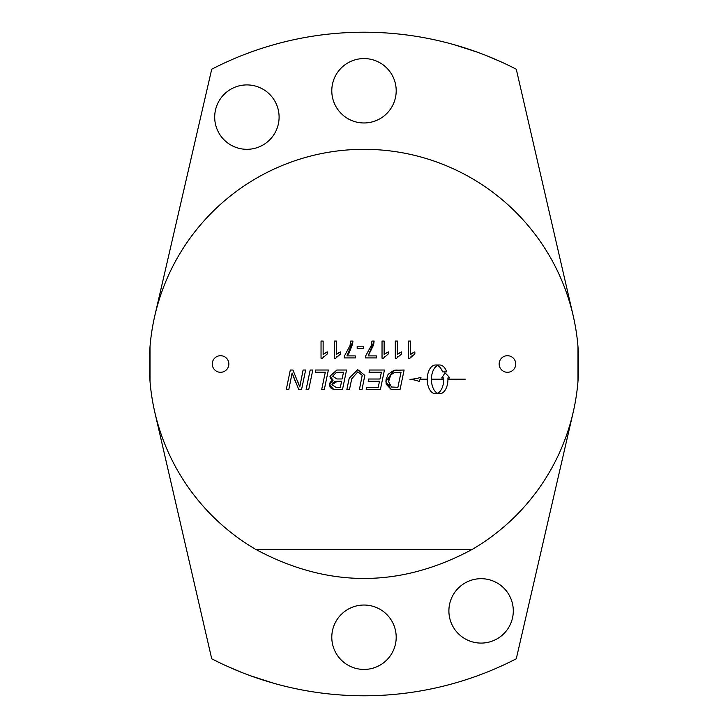 <?xml version="1.0" encoding="UTF-8"?>
<svg xmlns="http://www.w3.org/2000/svg" width="728" height="728" viewBox="0 0 728 728"><rect width="100%" height="100%" fill="white"/><g stroke="black" fill="none" stroke-linecap="round" stroke-linejoin="round"><path stroke-width="1.09" d="M323.951 356.201L323.177 357.039M326.508 352.243L327.327 351.897L327.327 353.926L322.395 358.212L321.039 358.212L321.039 341.068L323.141 341.068L323.141 354.418L324.615 353.298M324.624 353.289L326.472 352.261M323.141 354.418L327.327 351.897M386.113 383.783L385.986 380.007M386.013 379.779L388.088 374.392M388.115 374.356L393.866 370.325L404.113 370.015L400.036 389.535L390.918 389.216L386.204 384.202M394.148 389.535L390.918 389.216L385.904 381.563L393.866 370.325L397.079 370.015M401.046 372.236L394.239 372.618L390.781 374.911L388.552 381.681L391.5 387.005L397.898 387.314L401.046 372.236M388.961 384.484L389.616 385.658M388.834 378.997L388.652 380.052M443.725 379.597L431.431 379.597A14.378 8.245 90 0 0 437.583 393.284A14.387 8.254 90 0 0 443.725 379.597M435.471 393.766A14.387 8.254 90 0 1 427.227 379.597L419.956 379.597L419.128 381.417A30.194 17.072 -14.5 0 0 409.991 379.379A30.194 17.072 165.5 0 0 420.984 377.341L420.156 379.161L427.227 379.161A14.387 8.254 -90 0 1 435.471 364.992L439.676 364.992A14.387 8.254 -90 0 1 446.719 371.881L442.515 371.881A14.387 8.254 90 0 0 437.583 365.474A14.378 8.245 90 0 0 431.431 379.161L443.725 379.161A14.387 8.254 -90 0 0 443.68 377.959L441.696 377.959A19.146 6.197 -45.8 0 0 444.908 372.8A19.146 6.197 45.8 0 1 449.868 377.959L447.884 377.959A14.387 8.254 90 0 1 447.929 379.161L465.256 379.161L447.929 379.597A14.387 8.254 90 0 1 439.676 393.766L435.471 393.766M368.623 379.015L379.971 379.015L381.381 372.236L369.041 372.236L369.496 370.015L384.448 370.015L380.371 389.535L366.193 389.535L366.657 387.314L378.232 387.314L379.506 381.235L368.159 381.235L368.623 379.015M349.258 378.078L357.73 369.688L364.801 375.357L362.034 389.535L359.414 389.535L362.207 375.329L357.867 371.844L351.724 378.797L349.476 389.535L346.856 389.535L349.258 378.078L357.73 369.688L364.801 375.357L364.246 378.879M331.813 380.799L333.133 380.189L331.986 379.688M331.932 379.661L330.858 378.76M330.84 378.751L330.239 377.723M330.221 377.668L329.957 376.194L336.891 370.015L346.564 370.015L342.488 389.535L333.724 389.398L331.14 388.397M330.212 387.396L329.511 384.894L333.133 380.189L329.957 376.194L336.891 370.015M336.254 389.535L333.724 389.398L329.511 384.894L329.739 383.383M329.766 383.301L330.439 382.009M330.457 381.991L331.75 380.835M343.498 372.236L336.418 372.354L332.623 376.176L336.909 378.969L342.096 378.969L343.498 372.236M341.641 381.19L337.474 381.19L331.95 384.739L335.981 387.314L340.34 387.314L341.641 381.19M337.474 381.19L335.262 381.354M335.199 381.363L332.223 383.319M315.706 370.015L328.364 370.015L324.297 389.535L321.685 389.535L325.307 372.236L315.251 372.236L315.706 370.015M310.192 370.015L312.794 370.015L308.718 389.535L306.115 389.535L310.192 370.015M297.661 381.29L299.781 386.914L303.094 370.015L305.642 370.015L301.565 389.535L298.799 389.535L292.101 372.973L288.816 389.535L286.268 389.535L290.317 370.015L292.938 370.015L299.781 386.914L300.628 381.918M295.586 382.218L292.101 372.973L291.191 378.078M411.675 356.01L410.938 356.756M413.158 352.689L414.851 351.897L414.851 353.926L409.919 358.212L408.563 358.212L408.563 341.068L410.656 341.068L410.656 354.418L411.338 353.844M411.365 353.826L412.239 353.226M412.257 353.216L413.149 352.698M410.656 354.418L414.851 351.897M398.116 356.301L397.315 357.175M400.764 352.243L401.583 351.897L401.583 353.926L396.651 358.212L395.295 358.212L395.295 341.068L397.397 341.068L397.397 354.418L398.871 353.298M398.889 353.289L400.728 352.261M397.397 354.418L401.583 351.897M384.948 356.201L384.166 357.039M385.603 353.298L388.324 351.897L388.324 353.926L383.392 358.212L382.036 358.212L382.036 341.068L384.129 341.068L384.129 354.418L385.567 353.317M384.129 354.418L388.324 351.897M373.573 345.017L368.159 355.91L376.512 355.91L376.512 357.921L365.465 357.921L365.465 356.292L371.162 345.764L371.972 341.068L374.137 341.068L373.591 344.936M374.137 341.068L368.159 355.91M357.184 346.191L363.645 346.191L363.645 348.303L357.184 348.303L357.184 346.191M348.985 353.144L346.956 355.91L355.31 355.91L355.31 357.921L344.262 357.921L344.262 356.292L349.959 345.764L350.769 341.068L352.934 341.068L352.598 343.935M352.579 344.053L349.14 352.898M352.934 341.068L346.956 355.91M337.219 356.201L336.436 357.039M338.902 352.689L340.595 351.897L340.595 353.926L335.663 358.212L334.307 358.212L334.307 341.068L336.4 341.068L336.4 354.418L337.082 353.844M337.11 353.826L337.983 353.226M338.001 353.216L338.893 352.698M336.4 354.418L340.595 351.897M255.774 549.403L472.226 549.403A214.678 214.678 0 0 0 364 149.322A214.678 214.678 0 0 0 255.774 549.403C327.928 588.142 400.072 588.142 472.226 549.403M212.257 364A8.29 8.29 0 0 1 220.557 355.71A8.29 8.29 0 0 1 228.847 364A8.29 8.29 0 0 1 220.557 372.29A8.29 8.29 0 0 1 212.257 364M499.153 364A8.29 8.29 0 0 1 507.443 355.71A8.29 8.29 0 0 1 515.743 364A8.29 8.29 0 0 1 507.443 372.29A8.29 8.29 0 0 1 499.153 364M477.477 52.225L454.245 44.727M500.09 61.416L486.204 55.546M250.523 675.775L273.755 683.274M227.91 666.584L241.796 672.454M577.295 388.397L577.495 386.541M577.986 381.254L577.986 346.746M577.495 341.459L577.295 339.603M150.705 339.603L150.505 341.459M150.013 346.746L150.013 381.254M150.505 386.541L150.705 388.397M331.795 90.763A32.205 32.205 0 0 1 380.098 62.881A32.205 32.205 0 0 1 380.098 118.655A32.205 32.205 0 0 1 331.795 90.763M448.894 610.883A32.205 32.205 0 0 1 497.197 583.001A32.205 32.205 0 0 1 497.197 638.775A32.205 32.205 0 0 1 448.894 610.883M331.795 637.237A32.205 32.205 0 0 1 380.098 609.345A32.205 32.205 0 0 1 380.098 665.119A32.205 32.205 0 0 1 331.795 637.237M214.696 117.117A32.205 32.205 0 0 1 262.999 89.225A32.205 32.205 0 0 1 262.999 144.999A32.205 32.205 0 0 1 214.696 117.117M154.818 315.706L211.721 69.224A331.786 331.786 0 0 1 516.279 69.224L573.182 315.706M573.182 412.294L516.279 658.776A331.786 331.786 0 0 1 211.721 658.776L154.818 412.294"/></g></svg>
